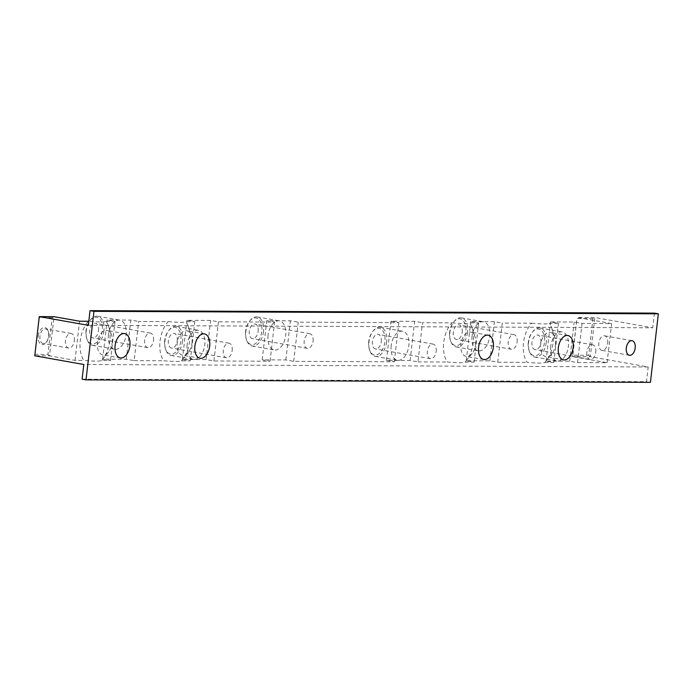 <?xml version="1.0" encoding="UTF-8"?>
<svg xmlns="http://www.w3.org/2000/svg" width="693" height="693" viewBox="0 0 693 693"><rect width="100%" height="100%" fill="white"/><g stroke="black" fill="none" stroke-linecap="round" stroke-linejoin="round"><path stroke-width="0.52" stroke-dasharray="3.46 2.6" d="M528.317 342.307A13.522 8.004 100.1 0 0 529.01 350.346A13.522 8.004 100.1 0 0 537.491 355.05A13.522 8.004 100.1 0 0 544.481 342.377A13.522 8.004 100.1 0 0 541.138 330.154A13.522 8.004 100.1 0 0 532.215 332.276A13.522 8.004 100.1 0 0 528.317 342.307M546.205 342.55A14.761 8.74 -79.9 0 1 534.805 357.051A14.761 8.74 -79.9 0 1 529.313 351.256A14.761 8.74 -79.9 0 1 528.56 342.481A14.761 8.74 -79.9 0 1 532.822 331.531A14.761 8.74 -79.9 0 1 539.968 327.98A14.761 8.74 -79.9 0 1 546.205 342.55M449.67 332.164A13.522 8.004 100.1 0 0 450.355 340.211A13.522 8.004 100.1 0 0 458.835 344.915A13.522 8.004 100.1 0 0 465.835 332.233A13.522 8.004 100.1 0 0 462.491 320.01A13.522 8.004 100.1 0 0 453.569 322.132A13.522 8.004 100.1 0 0 449.67 332.164M467.55 332.415A14.761 8.74 -79.9 0 1 456.15 346.907A14.761 8.74 -79.9 0 1 450.667 341.112A14.761 8.74 -79.9 0 1 449.913 332.337A14.761 8.74 -79.9 0 1 454.166 321.387A14.761 8.74 -79.9 0 1 461.313 317.844A14.761 8.74 -79.9 0 1 467.55 332.415M368.754 341.606A13.522 8.004 100.1 0 0 369.438 349.644A13.522 8.004 100.1 0 0 377.919 354.348A13.522 8.004 100.1 0 0 384.918 341.675A13.522 8.004 100.1 0 0 381.574 329.452A13.522 8.004 100.1 0 0 372.652 331.575A13.522 8.004 100.1 0 0 368.754 341.606M386.633 341.857A14.761 8.74 -79.9 0 1 375.234 356.349A14.761 8.74 -79.9 0 1 369.75 350.554A14.761 8.74 -79.9 0 1 368.997 341.779A14.761 8.74 -79.9 0 1 373.25 330.83A14.761 8.74 -79.9 0 1 380.396 327.287A14.761 8.74 -79.9 0 1 386.633 341.857M245.634 331.271A13.522 8.004 100.1 0 0 246.318 339.31A13.522 8.004 100.1 0 0 254.799 344.014A13.522 8.004 100.1 0 0 261.789 331.341A13.522 8.004 100.1 0 0 258.446 319.118A13.522 8.004 100.1 0 0 249.523 321.24A13.522 8.004 100.1 0 0 245.634 331.271M263.513 331.514A14.761 8.74 -79.9 0 1 252.113 346.015A14.761 8.74 -79.9 0 1 246.621 340.22A14.761 8.74 -79.9 0 1 245.868 331.436A14.761 8.74 -79.9 0 1 250.13 320.495A14.761 8.74 -79.9 0 1 257.276 316.944A14.761 8.74 -79.9 0 1 263.513 331.514M164.709 340.705A13.522 8.004 100.1 0 0 165.402 348.752A13.522 8.004 100.1 0 0 173.882 353.456A13.522 8.004 100.1 0 0 180.873 340.783A13.522 8.004 100.1 0 0 177.529 328.56A13.522 8.004 100.1 0 0 168.607 330.682A13.522 8.004 100.1 0 0 164.709 340.705M182.597 340.956A14.761 8.74 -79.9 0 1 171.197 355.448A14.761 8.74 -79.9 0 1 165.705 349.662A14.761 8.74 -79.9 0 1 164.951 340.878A14.761 8.74 -79.9 0 1 169.213 329.937A14.761 8.74 -79.9 0 1 176.36 326.386A14.761 8.74 -79.9 0 1 182.597 340.956M86.062 330.57A13.522 8.004 100.1 0 0 86.746 338.608A13.522 8.004 100.1 0 0 95.227 343.312A13.522 8.004 100.1 0 0 102.226 330.639A13.522 8.004 100.1 0 0 98.882 318.416A13.522 8.004 100.1 0 0 89.96 320.538A13.522 8.004 100.1 0 0 86.062 330.57M103.941 330.812A14.761 8.74 -79.9 0 1 92.541 345.313A14.761 8.74 -79.9 0 1 87.058 339.518A14.761 8.74 -79.9 0 1 86.304 330.743A14.761 8.74 -79.9 0 1 90.558 319.794A14.761 8.74 -79.9 0 1 97.704 316.242A14.761 8.74 -79.9 0 1 103.941 330.812M38.254 336.036A8.654 5.12 -79.9 0 1 42.723 327.928A8.654 5.12 -79.9 0 1 48.155 330.933A8.654 5.12 -79.9 0 1 48.597 336.079A8.654 5.12 -79.9 0 1 46.102 342.498A8.654 5.12 -79.9 0 1 40.393 343.858A8.654 5.12 -79.9 0 1 38.254 336.036M48.839 336.252A7.415 4.392 100.1 0 0 48.458 331.843A7.415 4.392 100.1 0 0 45.703 328.932A7.415 4.392 100.1 0 0 39.969 336.218A7.415 4.392 100.1 0 0 43.105 343.537A7.415 4.392 100.1 0 0 46.7 341.753A7.415 4.392 100.1 0 0 48.839 336.252M540.835 342.359A7.415 4.392 100.1 0 0 537.699 335.04A7.415 4.392 100.1 0 0 531.973 342.325A7.415 4.392 100.1 0 0 535.109 349.644A7.415 4.392 100.1 0 0 540.835 342.359M595.772 352.113A7.415 4.392 100.1 0 0 592.636 344.793A7.415 4.392 100.1 0 0 586.902 352.079A7.415 4.392 100.1 0 0 590.038 359.398A7.415 4.392 100.1 0 0 595.772 352.113M462.188 332.216A7.415 4.392 100.1 0 0 459.052 324.896A7.415 4.392 100.1 0 0 453.317 332.181A7.415 4.392 100.1 0 0 456.453 339.501A7.415 4.392 100.1 0 0 462.188 332.216M517.117 341.978A7.415 4.392 100.1 0 0 513.981 334.65A7.415 4.392 100.1 0 0 508.255 341.935A7.415 4.392 100.1 0 0 511.391 349.255A7.415 4.392 100.1 0 0 517.117 341.978M381.271 341.658A7.415 4.392 100.1 0 0 378.135 334.338A7.415 4.392 100.1 0 0 372.401 341.623A7.415 4.392 100.1 0 0 375.537 348.943A7.415 4.392 100.1 0 0 381.271 341.658M436.2 351.412A7.415 4.392 100.1 0 0 433.064 344.092A7.415 4.392 100.1 0 0 427.338 351.377A7.415 4.392 100.1 0 0 430.474 358.697A7.415 4.392 100.1 0 0 436.2 351.412M258.142 331.323A7.415 4.392 100.1 0 0 255.007 324.003A7.415 4.392 100.1 0 0 249.281 331.289A7.415 4.392 100.1 0 0 252.417 338.608A7.415 4.392 100.1 0 0 258.142 331.323M313.08 341.077A7.415 4.392 100.1 0 0 309.944 333.757A7.415 4.392 100.1 0 0 304.21 341.043A7.415 4.392 100.1 0 0 307.346 348.362A7.415 4.392 100.1 0 0 313.08 341.077M177.226 340.765A7.415 4.392 100.1 0 0 174.09 333.446A7.415 4.392 100.1 0 0 168.364 340.722A7.415 4.392 100.1 0 0 171.5 348.051A7.415 4.392 100.1 0 0 177.226 340.765M232.164 350.519A7.415 4.392 100.1 0 0 229.028 343.2A7.415 4.392 100.1 0 0 223.293 350.485A7.415 4.392 100.1 0 0 226.429 357.805A7.415 4.392 100.1 0 0 232.164 350.519M98.579 330.622A7.415 4.392 100.1 0 0 95.443 323.302A7.415 4.392 100.1 0 0 89.709 330.587A7.415 4.392 100.1 0 0 92.845 337.907A7.415 4.392 100.1 0 0 98.579 330.622M153.508 340.376A7.415 4.392 100.1 0 0 150.372 333.056A7.415 4.392 100.1 0 0 144.646 340.341A7.415 4.392 100.1 0 0 147.782 347.661A7.415 4.392 100.1 0 0 153.508 340.376M74.342 340.783A7.415 4.392 100.1 0 0 71.206 333.463A7.415 4.392 100.1 0 0 65.48 340.748A7.415 4.392 100.1 0 0 68.607 348.068A7.415 4.392 100.1 0 0 74.342 340.783M108.472 334.676A14.761 8.74 100.1 0 0 114.709 349.246A14.761 8.74 100.1 0 0 126.117 334.754A14.761 8.74 100.1 0 0 119.872 320.183A14.761 8.74 100.1 0 0 108.472 334.676M187.127 344.819A14.761 8.74 100.1 0 0 193.364 359.39A14.761 8.74 100.1 0 0 204.764 344.897A14.761 8.74 100.1 0 0 198.527 330.327A14.761 8.74 100.1 0 0 187.127 344.819M268.044 335.377A14.761 8.74 100.1 0 0 274.281 349.948A14.761 8.74 100.1 0 0 285.681 335.455A14.761 8.74 100.1 0 0 279.444 320.885A14.761 8.74 100.1 0 0 268.044 335.377M391.164 345.712A14.761 8.74 100.1 0 0 397.401 360.282A14.761 8.74 100.1 0 0 408.809 345.79A14.761 8.74 100.1 0 0 402.564 331.219A14.761 8.74 100.1 0 0 391.164 345.712M472.08 336.27A14.761 8.74 100.1 0 0 478.317 350.84A14.761 8.74 100.1 0 0 489.726 336.348A14.761 8.74 100.1 0 0 483.48 321.777A14.761 8.74 100.1 0 0 472.08 336.27M550.736 346.413A14.761 8.74 100.1 0 0 556.973 360.984A14.761 8.74 100.1 0 0 568.373 346.491A14.761 8.74 100.1 0 0 562.136 331.921A14.761 8.74 100.1 0 0 550.736 346.413M101.628 360.49A24.723 14.631 100.1 0 0 102.677 359.277A24.723 14.631 100.1 0 0 109.797 340.939A24.723 14.631 100.1 0 0 108.541 326.23A24.723 14.631 100.1 0 0 106.159 321.335C105.301 322.202 99.394 322.176 88.427 321.257A24.723 14.631 100.1 0 0 80.249 340.809A24.723 14.631 100.1 0 0 83.896 360.412C94.863 361.339 100.771 361.365 101.628 360.49L110.49 360.533L102.642 359.139L126.282 359.243L134.13 360.637L138.661 321.474L168.208 321.604A24.723 14.631 100.1 0 0 160.031 341.155A24.723 14.631 100.1 0 0 163.678 360.767C174.645 361.685 180.552 361.711 181.41 360.845L190.272 360.88L182.424 359.485L206.064 359.589L213.912 360.984L270.053 361.235L262.214 359.84L285.854 359.944L293.693 361.339L394.317 361.781L386.469 360.386L410.109 360.49L417.957 361.885L422.487 322.721L451.888 322.851A24.723 14.631 100.1 0 0 443.711 342.403A24.723 14.631 100.1 0 0 447.357 362.015C458.324 362.933 464.232 362.959 465.081 362.092L474.099 362.127L466.25 360.732L489.89 360.836L497.739 362.231L502.269 323.068L531.67 323.198A24.723 14.631 100.1 0 0 523.492 342.758A24.723 14.631 100.1 0 0 527.139 362.361C538.106 363.288 544.014 363.314 544.871 362.439A24.723 14.631 100.1 0 0 545.919 361.218A24.723 14.631 100.1 0 0 553.049 342.888A24.723 14.631 100.1 0 0 551.784 328.179A24.723 14.631 100.1 0 0 549.402 323.276L558.411 323.319L550.563 321.924L574.202 322.028L582.051 323.423L611.598 323.553L577.269 317.455L594.854 317.533L652.728 327.806L88.332 325.329M531.67 323.198C542.636 324.125 548.544 324.151 549.402 323.276M555.465 344.594A12.361 7.32 100.1 0 0 554.842 337.24A12.361 7.32 100.1 0 0 550.242 332.389A12.361 7.32 100.1 0 0 540.696 344.534A12.361 7.32 100.1 0 0 545.919 356.73A12.361 7.32 100.1 0 0 551.905 353.759A12.361 7.32 100.1 0 0 555.465 344.594M465.081 362.092A24.723 14.631 100.1 0 0 466.138 360.871A24.723 14.631 100.1 0 0 473.258 342.533A24.723 14.631 100.1 0 0 472.002 327.832A24.723 14.631 100.1 0 0 469.62 322.929L478.629 322.964L470.781 321.578L494.421 321.682L502.269 323.068M451.888 322.851C462.855 323.778 468.763 323.796 469.62 322.929M475.684 344.248A12.361 7.32 100.1 0 0 475.051 336.893A12.361 7.32 100.1 0 0 470.46 332.042A12.361 7.32 100.1 0 0 460.906 344.178A12.361 7.32 100.1 0 0 466.138 356.384A12.361 7.32 100.1 0 0 472.124 353.413A12.361 7.32 100.1 0 0 475.684 344.248M181.41 360.845A24.723 14.631 100.1 0 0 182.458 359.624A24.723 14.631 100.1 0 0 189.587 341.285A24.723 14.631 100.1 0 0 188.323 326.585A24.723 14.631 100.1 0 0 185.941 321.682L194.802 321.725L186.954 320.331L210.594 320.435L218.442 321.829L274.593 322.072L266.744 320.677L290.384 320.781L298.233 322.176L398.847 322.617L390.999 321.223L414.639 321.327L422.487 322.721M168.208 321.604C179.175 322.531 185.083 322.557 185.941 321.682M192.004 343A12.361 7.32 100.1 0 0 191.381 335.646A12.361 7.32 100.1 0 0 186.781 330.795A12.361 7.32 100.1 0 0 177.235 342.931A12.361 7.32 100.1 0 0 182.458 355.137A12.361 7.32 100.1 0 0 188.444 352.165A12.361 7.32 100.1 0 0 192.004 343M112.223 342.645A12.361 7.32 100.1 0 0 111.59 335.299A12.361 7.32 100.1 0 0 106.999 330.448A12.361 7.32 100.1 0 0 97.444 342.585A12.361 7.32 100.1 0 0 102.677 354.79A12.361 7.32 100.1 0 0 108.662 351.819A12.361 7.32 100.1 0 0 112.223 342.645M607.709 343.122A7.415 4.392 100.1 0 0 604.573 335.802A7.415 4.392 100.1 0 0 598.847 343.087A7.415 4.392 100.1 0 0 601.983 350.407A7.415 4.392 100.1 0 0 607.709 343.122M497.739 362.231L527.139 362.361M417.957 361.885L447.357 362.015M134.13 360.637L163.678 360.767M34.65 354.392L47.947 354.444L52.192 317.732L54.054 316.684L49.524 355.847L75.026 360.377L83.896 360.412M75.026 360.377L79.565 321.214M592.991 318.581L576.888 318.511L572.635 355.223L588.738 355.292L592.991 318.581L594.854 317.533L590.323 356.696L648.198 366.969L646.5 381.661L650.424 382.354M82.095 379.175L646.5 381.661M648.198 366.969L83.801 364.492M654.426 313.123L652.728 327.806M544.871 362.439L553.88 362.482L546.032 361.088L569.672 361.192L577.52 362.586L607.068 362.716L572.739 356.618L576.888 318.511M607.068 362.716L611.598 323.553M577.52 362.586L582.051 323.423M569.672 361.192L574.202 322.028M546.032 361.088L550.563 321.924M553.88 362.482L558.411 323.319M489.89 360.836L494.421 321.682M466.25 360.732L470.781 321.578M474.099 362.127L478.629 322.964M410.109 360.49L414.639 321.327M386.469 360.386L390.999 321.223M394.317 361.781L398.847 322.617M293.693 361.339L298.233 322.176M285.854 359.944L290.384 320.781M262.214 359.84L266.744 320.677M270.053 361.235L274.593 322.072M213.912 360.984L218.442 321.829M206.064 359.589L210.594 320.435M182.424 359.485L186.954 320.331M190.272 360.88L194.802 321.725M126.282 359.243L130.812 320.079L138.661 321.474M102.642 359.139L107.172 319.975L130.812 320.079M110.49 360.533L115.021 321.37L107.172 319.975M106.159 321.335L115.021 321.37M52.192 317.732L38.895 317.671M588.738 355.292L590.323 356.696L572.739 356.618L572.635 355.223M47.947 354.444L49.524 355.847L34.754 355.786M529.01 350.346L529.313 351.256M450.355 340.211L450.667 341.112M369.438 349.644L369.75 350.554M246.318 339.31L246.621 340.22M165.402 348.752L165.705 349.662M86.746 338.608L87.058 339.518M48.458 331.843L48.155 330.933M592.636 344.793L537.699 335.04M513.981 334.65L459.052 324.896M433.064 344.092L378.135 334.338M309.944 333.757L255.007 324.003M229.028 343.2L174.09 333.446M150.372 333.056L95.443 323.302M71.206 333.463L45.703 328.932M92.541 345.313L114.709 349.246M171.197 355.448L193.364 359.39M252.113 346.015L274.281 349.948M375.234 356.349L397.401 360.282M456.15 346.907L478.317 350.84M534.805 357.051L556.973 360.984M554.842 337.24L551.784 328.179M475.051 336.893L472.002 327.832M191.381 335.646L188.323 326.585M111.59 335.299L108.541 326.23M632.042 340.679L604.573 335.802M567.896 335.525L550.242 332.389M488.115 335.178L470.46 332.042M204.435 333.931L186.781 330.795M124.653 333.584L106.999 330.448M120.331 357.926L102.677 354.79M200.112 358.272L182.458 355.137M483.792 359.52L466.138 356.384M563.574 359.866L545.919 356.73M629.452 355.284L601.983 350.407M108.662 351.819L102.677 359.277M188.444 352.165L182.458 359.624M472.124 353.413L466.138 360.871M551.905 353.759L545.919 361.218M539.968 327.98L562.136 331.921M461.313 317.844L483.48 321.777M380.396 327.287L402.564 331.219M257.276 316.944L279.444 320.885M176.36 326.386L198.527 330.327M97.704 316.242L119.872 320.183M68.607 348.068L43.105 343.537M147.782 347.661L92.845 337.907M226.429 357.805L171.5 348.051M307.346 348.362L252.417 338.608M430.474 358.697L375.537 348.943M511.391 349.255L456.453 339.501M590.038 359.398L535.109 349.644M46.7 341.753L46.102 342.498M89.96 320.538L90.558 319.794M168.607 330.682L169.213 329.937M249.523 321.24L250.13 320.495M372.652 331.575L373.25 330.83M453.569 322.132L454.166 321.387M532.215 332.276L532.822 331.531"/><path stroke-width="1.04" d="M635.178 348.007A7.415 4.392 100.1 0 0 632.042 340.679A7.415 4.392 100.1 0 0 626.316 347.964A7.415 4.392 100.1 0 0 629.452 355.284A7.415 4.392 100.1 0 0 635.178 348.007M573.12 347.73A12.361 7.32 100.1 0 0 567.896 335.525A12.361 7.32 100.1 0 0 558.35 347.669A12.361 7.32 100.1 0 0 563.574 359.866A12.361 7.32 100.1 0 0 573.12 347.73M493.338 347.384A12.361 7.32 100.1 0 0 488.115 335.178A12.361 7.32 100.1 0 0 478.568 347.314A12.361 7.32 100.1 0 0 483.792 359.52A12.361 7.32 100.1 0 0 493.338 347.384M209.667 346.136A12.361 7.32 100.1 0 0 204.435 333.931A12.361 7.32 100.1 0 0 194.889 346.067A12.361 7.32 100.1 0 0 200.112 358.272A12.361 7.32 100.1 0 0 209.667 346.136M129.877 345.781A12.361 7.32 100.1 0 0 124.653 333.584A12.361 7.32 100.1 0 0 115.107 345.72A12.361 7.32 100.1 0 0 120.331 357.926A12.361 7.32 100.1 0 0 129.877 345.781M34.754 355.786L39.284 316.623L34.754 355.786L83.801 364.492L82.095 379.175L86.019 379.877L93.953 311.339L90.029 310.646L88.332 325.329L39.284 316.623L54.054 316.684L79.565 321.214L88.427 321.257M86.019 379.877L650.424 382.354L658.35 313.825L654.426 313.123L90.029 310.646M93.953 311.339L658.35 313.825"/></g></svg>
